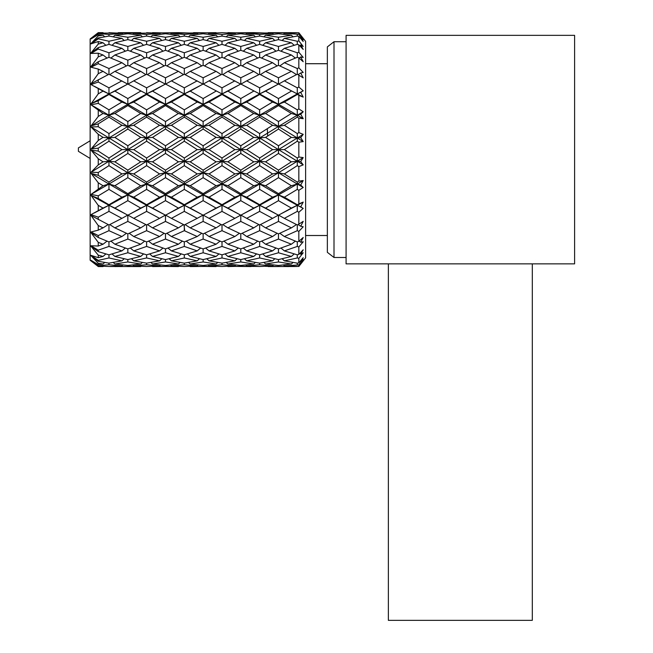 <?xml version="1.0" encoding="UTF-8"?>
<svg xmlns="http://www.w3.org/2000/svg" width="653" height="653" viewBox="0 0 653 653"><rect width="100%" height="100%" fill="white"/><g stroke="black" fill="none" stroke-linecap="round" stroke-linejoin="round"><path stroke-width="0.98" d="M532.309 263.861L532.309 620.35L388.364 620.35L388.364 263.861M334.001 41.719L334.001 257.494L327.357 252.327L327.357 46.885L334.001 41.719L346.082 41.719M300.723 92.342L297.295 93.934L303.204 97.126L300.723 92.342L303.204 90.808L300.723 92.342L303.204 97.126L297.295 94.489L284.365 102.039L297.295 109.835L297.295 115.197L303.204 118.683L300.723 114.21L297.295 115.197L303.204 111.753L298.837 108.896L303.204 111.753L300.723 114.21L303.204 118.683L298.837 118.103L297.295 117.14L284.365 125.286L297.295 133.571L297.295 137.971L303.204 134.347L298.837 132.575L303.204 134.347L300.723 137.636L303.204 141.603L298.837 142.207L297.295 141.211L284.365 149.61L297.295 158.01L298.837 157.006L303.204 157.61L300.723 161.577L297.295 161.242L303.204 164.866L300.723 161.577L303.204 164.866L298.837 166.637L298.837 181.118L303.204 180.53L300.723 185.003L297.295 184.015L303.204 187.468L300.723 185.003L303.204 187.468L298.837 190.325L298.837 203.842L303.204 202.087L300.723 206.879L297.295 205.279L303.204 208.405L300.723 206.879L303.204 208.405L298.837 212.225L298.837 224.199L303.204 221.359L300.723 226.248L303.204 226.779L298.837 231.399L298.837 241.3L303.204 237.496L300.723 242.271L303.204 241.781L298.837 246.989L298.837 254.392L303.204 249.789L300.723 254.237L303.204 252.752L298.837 258.327L298.837 262.906L303.204 257.698L300.723 261.641L303.204 259.217L298.837 264.914L298.837 266.465L305.62 257.845L305.62 41.376L300.682 35.107M284.365 125.286L278.472 126.453L297.295 137.971L300.723 137.636L303.204 141.603L297.295 137.971L297.295 141.211M303.172 90.824L297.295 93.934L297.295 94.489M303.204 38.323L298.837 32.748L284.365 33.287L298.837 34.299L303.204 39.996L300.723 37.572L303.204 41.514L298.837 36.307L297.295 36.07L284.365 38.372L297.295 41.253L298.837 40.886L303.204 46.461L300.723 44.975L303.204 49.424L298.837 44.82L297.295 44.38L284.365 48.322L297.295 52.779L298.837 52.224L303.204 57.431L300.723 56.942L303.204 61.717L298.837 57.913L297.295 57.293L284.365 62.688L297.295 68.532L298.837 67.814L303.204 72.434L300.723 72.965L303.204 77.854L301.621 74.736M300.723 72.965L298.07 74.63M300.723 56.942L299.123 58.166M300.723 44.975L299.76 45.8M300.723 37.572L300.258 38.005M303.204 61.717L301.792 59.015M298.837 264.914L284.365 265.926L298.837 266.465L302.38 261.984M300.723 261.641L300.258 261.208M300.723 254.237L299.76 253.413M300.723 242.271L299.123 241.047M300.723 226.248L298.07 224.583M298.837 190.325L297.295 189.378L284.365 197.182L297.295 204.732L303.204 202.087L297.295 205.279L297.295 211.376L284.365 218.355L297.295 224.967L297.295 230.68L284.365 236.525L297.295 241.92L297.295 246.434L284.365 250.891L297.295 254.833L297.295 257.959L284.365 260.841L297.295 263.151L297.295 264.743M298.837 166.637L297.295 165.642L284.365 173.927L297.295 182.073L298.837 181.118L303.204 180.53L297.295 184.015L297.295 189.378M303.204 157.61L297.295 161.242L297.295 165.642M298.837 157.006L298.837 142.207L303.204 141.603M297.295 133.571L298.837 132.575L298.837 118.103L303.204 118.683M297.295 109.835L298.837 108.896L298.837 95.371L303.204 97.126M303.204 46.461L300.886 43.49M298.837 34.299L298.837 32.748M298.837 40.886L298.837 36.307M298.837 52.224L298.837 44.82M298.837 67.814L298.837 57.913M303.204 77.854L297.295 74.246L284.365 80.858L297.295 87.837L297.295 93.934L278.472 104.317L297.295 115.197L297.295 117.14M297.295 87.837L298.837 86.988L298.837 75.013M298.837 86.988L303.204 90.808M297.295 68.532L297.295 74.246M297.295 52.779L297.295 57.293M297.295 41.253L297.295 44.38M297.295 34.47L297.295 36.07M268.163 32.658L297.295 32.715M297.295 266.497L268.163 266.555M297.295 263.151L298.837 262.906M298.837 258.327L297.295 257.959M297.295 254.833L298.837 254.392M298.837 246.989L297.295 246.434M297.295 241.92L298.837 241.3M298.837 231.399L297.295 230.68M297.295 224.967L298.837 224.199M298.837 212.225L297.295 211.376M297.295 204.732L297.295 205.279L280.766 213.955L291.377 208.087L278.472 200.667L265.575 208.087L278.472 215.204L280.766 213.955M297.295 182.073L297.295 184.015L278.472 194.896L297.295 205.279L291.377 208.087M297.295 158.01L297.295 161.242L278.472 172.759L297.295 184.015L291.377 185.746L278.472 177.673L265.575 185.746L278.472 193.639L291.377 185.746M291.377 113.467L278.472 105.582L265.575 113.467L278.472 121.54L291.377 113.467L297.295 115.197L278.472 126.453L278.472 129.065L265.575 137.383L278.472 145.758L291.377 137.383L278.472 129.065M284.365 102.039L278.472 104.317L278.472 105.582M280.766 85.257L297.295 93.934L278.472 84.017L265.575 91.126L278.472 98.546L291.377 91.126M284.365 80.858L278.472 84.164L259.657 74.246L246.695 80.858L259.657 87.837L272.579 80.858M284.365 62.688L279.827 65.929M284.365 48.322L280.97 51.171M284.365 38.372L282.12 40.453M284.365 33.287L283.394 34.242M284.365 265.926L283.394 264.971M284.365 260.841L282.12 258.759M284.365 250.891L280.97 248.042M284.365 236.525L279.827 233.284M284.365 218.355L278.472 215.057L278.472 221.432L265.575 227.864L278.472 233.896L278.472 239.055L265.575 244.23L278.472 248.915L278.472 252.768L265.575 256.449L278.472 259.592L278.472 261.967L265.575 264.008L278.472 265.461L291.377 264.008L278.472 261.967M284.365 197.182L278.472 194.896L278.472 200.667M284.365 173.927L278.472 172.759L278.472 177.673M284.365 149.61L278.472 149.61L297.295 161.242L291.377 161.83L278.472 153.455L265.575 161.83L278.472 170.147L291.377 161.83M291.377 137.383L297.295 137.971L278.472 149.61L278.472 153.455M278.472 121.54L278.472 126.453L259.657 137.971L265.575 137.383M278.472 98.546L278.472 104.317L259.657 115.197L278.472 126.453L272.579 125.286L259.657 117.14L246.695 125.286L259.657 133.571L272.579 125.286M278.472 77.78L291.377 71.348L278.472 65.316L265.575 71.348L278.472 77.78L278.472 84.164M296.519 74.63L291.377 71.348M278.472 60.166L291.377 54.991L278.472 50.297L265.575 54.991L278.472 60.166L278.472 65.316M295.352 58.076L291.377 54.991M278.472 46.453L291.377 42.763L278.472 39.621L265.575 42.763L278.472 46.453L278.472 50.297M294.209 45.269L291.377 42.763M278.472 37.245L291.377 35.205L278.472 33.76L265.575 35.205L278.472 37.245L278.472 39.621M293.009 36.764L291.377 35.205M282.455 86.18L286.063 88.163M288.789 266.555L265.33 266.318M293.009 262.449L291.377 264.008M278.472 259.592L291.377 256.449L278.472 252.768M294.209 253.944L291.377 256.449M278.472 248.915L291.377 244.23L278.472 239.055M295.352 241.137L291.377 244.23M278.472 233.896L291.377 227.864L278.472 221.432M296.519 224.583L291.377 227.864M278.472 193.639L278.472 194.896L259.657 205.279L276.178 213.955M278.472 170.147L278.472 172.759L259.657 184.015L278.472 194.896L272.579 197.182L259.657 189.378L246.695 197.182L259.657 204.732L272.579 197.182M278.472 145.758L278.472 149.61L259.657 161.242L278.472 172.759L272.579 173.927L259.657 165.642L246.695 173.927L259.657 182.073L272.579 173.927M265.575 113.467L259.657 115.197L259.657 117.14M265.575 91.126L259.657 93.934L278.472 104.317L272.579 102.039L259.657 94.489L246.695 102.039L259.657 109.835L272.579 102.039M276.178 85.257L259.657 93.934L259.657 94.489M265.575 71.348L260.425 74.63M265.575 54.991L261.6 58.076M265.575 42.763L262.735 45.269M265.575 35.205L263.943 36.764M291.377 32.65L246.695 33.287L259.657 34.47L272.579 33.287L253.731 32.65L240.786 32.952L240.786 33.752L227.905 35.205L240.786 37.245L253.731 35.205L240.786 33.752M272.954 86.963L274.48 86.18M265.575 264.008L263.943 262.449M265.575 256.449L262.735 253.944M265.575 244.23L261.6 241.137M265.575 227.864L260.425 224.583M265.575 208.087L259.657 205.279L259.657 211.376L246.695 218.355L259.657 224.967L259.657 230.68L246.695 236.525L259.657 241.92L259.657 246.434L246.695 250.891L259.657 254.833L259.657 257.959L246.695 260.841L259.657 263.151L259.657 264.743L246.695 265.926L259.657 266.497L241.496 266.293M265.575 185.746L259.657 184.015L259.657 189.378M265.575 161.83L259.657 161.242L259.657 165.642M259.657 133.571L259.657 137.971L278.472 149.61L272.579 149.61L259.657 141.211L246.695 149.61L259.657 158.01L272.579 149.61M259.657 109.835L259.657 115.197L240.786 126.453L259.657 137.971L259.657 141.211M259.657 87.837L259.657 93.934L240.786 104.317L259.657 115.197L253.731 113.467L240.786 105.574L227.905 113.467L240.786 121.54L253.731 113.467M259.657 68.532L272.579 62.688L259.657 57.293L246.695 62.688L259.657 68.532L259.657 74.246M277.117 65.929L272.579 62.688M259.657 52.779L272.579 48.322L259.657 44.38L246.695 48.322L259.657 52.779L259.657 57.293M275.982 51.171L272.579 48.322M259.657 41.253L272.579 38.372L259.657 36.07L246.695 38.372L259.657 41.253L259.657 44.38M274.823 40.453L272.579 38.372M273.55 34.242L272.579 33.287M259.657 34.47L259.657 36.07M259.657 266.497L272.579 265.926L259.657 264.743M273.55 264.971L272.579 265.926M259.657 263.151L272.579 260.841L259.657 257.959M274.823 258.759L272.579 260.841M259.657 254.833L272.579 250.891L259.657 246.434M275.982 248.042L272.579 250.891M259.657 241.92L272.579 236.525L259.657 230.68M277.117 233.284L272.579 236.525M259.657 224.967L272.579 218.355L259.657 211.376M278.472 215.057L272.579 218.355M259.657 204.732L259.657 205.279L243.202 213.898L253.731 208.087L240.786 200.667L227.905 208.087L240.786 215.204L243.202 213.898M259.657 182.073L259.657 184.015L240.786 194.896L259.657 205.279L253.731 208.087M259.657 158.01L259.657 161.242L240.786 172.759L259.657 184.015L253.731 185.746L240.786 177.673L227.905 185.746L240.786 193.639L253.731 185.746M246.695 125.286L240.786 126.453L240.786 129.065L227.905 137.383L240.786 145.766L253.731 137.383L240.786 129.065M246.695 102.039L240.786 104.317L240.786 105.574M243.202 85.314L259.657 93.934L240.786 84.008L227.905 91.126L240.786 98.554L253.731 91.126M246.695 80.858L240.786 84.164L222.004 74.246L209.05 80.858L222.004 87.829L234.876 80.858M246.695 62.688L242.149 65.929M246.695 48.322L243.291 51.163M246.695 38.372L244.442 40.453M246.695 33.287L245.724 34.242M246.695 265.926L245.724 264.971M246.695 260.841L244.442 258.759M246.695 250.891L243.291 248.05M246.695 236.525L242.149 233.284M246.695 218.355L240.786 215.057L240.786 221.424L227.905 227.864L240.786 233.905L240.786 239.047L227.905 244.23L240.786 248.915L240.786 252.76L227.905 256.449L240.786 259.592L240.786 261.967L227.905 264.008L240.786 265.461L240.786 266.261L227.905 266.563L240.786 266.261M246.695 197.182L240.786 194.896L240.786 200.667M246.695 173.927L240.786 172.759L240.786 177.673M246.695 149.61L240.786 149.61L259.657 161.242L253.731 161.83L240.786 153.447L227.905 161.83L240.786 170.147L253.731 161.83M253.731 137.383L259.657 137.971L240.786 149.61L240.786 153.447M240.786 121.54L240.786 126.453L222.004 137.971L227.905 137.383M240.786 98.554L240.786 104.317L222.004 115.197L240.786 126.453L234.876 125.286L222.004 117.14L209.05 125.286L222.004 133.563L234.876 125.286M240.786 77.789L253.731 71.348L240.786 65.308L227.905 71.348L240.786 77.789L240.786 84.164M258.882 74.63L253.731 71.348M240.786 60.166L253.731 54.991L240.786 50.297L227.905 54.991L240.786 60.166L240.786 65.308M257.706 58.076L253.731 54.991M240.786 46.453L253.731 42.763L240.786 39.621L227.905 42.763L240.786 46.453L240.786 50.297M256.572 45.269L253.731 42.763M255.364 36.764L253.731 35.205M240.786 37.245L240.786 39.621M240.786 32.952L227.905 32.65L240.786 32.952M251.054 266.555L227.66 266.318M240.786 265.461L253.731 264.008L240.786 261.967M255.364 262.449L253.731 264.008M240.786 259.592L253.731 256.449L240.786 252.76M256.572 253.944L253.731 256.449M240.786 248.915L253.731 244.23L240.786 239.047M257.706 241.137L253.731 244.23M240.786 233.905L253.731 227.864L240.786 221.424M258.882 224.583L253.731 227.864M240.786 193.639L240.786 194.896L222.004 205.279L238.459 213.947M240.786 170.147L240.786 172.759L222.004 184.015L240.786 194.896L234.876 197.182L222.004 189.386L209.05 197.182L222.004 204.724L234.876 197.182M240.786 145.766L240.786 149.61L222.004 161.242L240.786 172.759L234.876 173.927L222.004 165.65L209.05 173.927L222.004 182.073L234.876 173.927M227.905 113.467L222.004 115.197L222.004 117.14M227.905 91.126L222.004 93.934L240.786 104.317L234.876 102.039L222.004 94.489L209.05 102.039L222.004 109.826L234.876 102.039M238.459 85.265L222.004 93.934L222.004 94.489M227.905 71.348L222.771 74.63M227.905 54.991L223.938 58.076M227.905 42.763L225.073 45.269M227.905 35.205L226.273 36.764M253.731 32.65L227.66 32.895M227.905 264.008L226.273 262.449M227.905 256.449L225.073 253.944M227.905 244.23L223.938 241.137M227.905 227.864L222.771 224.583M227.905 208.087L222.004 205.279L222.004 211.384L209.05 218.355L222.004 224.967L222.004 230.68L209.05 236.525L222.004 241.92L222.004 246.434L209.05 250.891L222.004 254.833L222.004 257.959L209.05 260.841L222.004 263.151L222.004 264.743L209.05 265.926L222.004 266.497L234.876 265.926L222.004 264.743M227.905 185.746L222.004 184.015L222.004 189.386M227.905 161.83L222.004 161.242L222.004 165.65M222.004 133.563L222.004 137.971L240.786 149.61L234.876 149.61L222.004 141.211L209.05 149.61L222.004 158.002L234.876 149.61M222.004 109.826L222.004 115.197L203.132 126.453L222.004 137.971L222.004 141.211M222.004 87.829L222.004 93.934L203.132 104.317L222.004 115.197L216.086 113.467L203.132 105.574L190.203 113.467L203.132 121.548L216.086 113.467M222.004 68.532L234.876 62.688L222.004 57.301L209.05 62.688L222.004 68.532L222.004 74.246M239.414 65.929L234.876 62.688M222.004 52.779L234.876 48.322L222.004 44.38L209.05 48.322L222.004 52.779L222.004 57.301M238.28 51.171L234.876 48.322M222.004 41.253L234.876 38.372L222.004 36.07L209.05 38.372L222.004 41.253L222.004 44.38M237.121 40.453L234.876 38.372M222.004 34.47L234.876 33.287L222.004 32.715L209.05 33.287L222.004 34.47L222.004 36.07M235.847 34.242L234.876 33.287M235.847 264.971L234.876 265.926M222.004 263.151L234.876 260.841L222.004 257.959M237.121 258.759L234.876 260.841M222.004 254.833L234.876 250.891L222.004 246.434M238.28 248.05L234.876 250.891M222.004 241.92L234.876 236.525L222.004 230.68M239.414 233.284L234.876 236.525M222.004 224.967L234.876 218.355L222.004 211.384M240.786 215.057L234.876 218.355M222.004 204.724L222.004 205.279L205.597 213.874L216.086 208.087L203.132 200.659L190.203 208.087L203.132 215.204L205.597 213.874M222.004 182.073L222.004 184.015L203.132 194.896L222.004 205.279L216.086 208.087M222.004 158.002L222.004 161.242L203.132 172.759L222.004 184.015L216.086 185.746L203.132 177.665L190.203 185.746L203.132 193.647L216.086 185.746M209.05 125.286L203.132 126.453L203.132 129.057L190.203 137.383L203.132 145.766L216.086 137.383L203.132 129.057M209.05 102.039L203.132 104.317L203.132 105.574M205.597 85.339L222.004 93.934L203.132 84.008L190.203 91.126L203.132 98.554L216.086 91.126M209.05 80.858L203.132 84.164L184.309 74.254L171.412 80.858L184.309 87.829L197.206 80.858M209.05 62.688L204.503 65.929M209.05 48.322L205.646 51.163M209.05 38.372L206.797 40.453M209.05 33.287L208.078 34.242M209.05 265.926L208.078 264.979M209.05 260.841L206.797 258.759M209.05 250.891L205.646 248.05M209.05 236.525L204.503 233.284M209.05 218.355L203.132 215.057L203.132 221.424L190.203 227.864L203.132 233.905L203.132 239.047L190.203 244.23L203.132 248.924L203.132 252.76L190.203 256.449L203.132 259.592L203.132 261.967L190.203 264.008L203.132 265.461L203.132 266.261L216.086 266.563L189.958 266.318M209.05 197.182L203.132 194.896L203.132 200.659M209.05 173.927L203.132 172.759L203.132 177.665M209.05 149.61L203.132 149.61L222.004 161.242L216.086 161.83L203.132 153.447L190.203 161.83L203.132 170.155L216.086 161.83M216.086 137.383L222.004 137.971L203.132 149.61L203.132 153.447M203.132 121.548L203.132 126.453L184.309 137.971L190.203 137.383M203.132 98.554L203.132 104.317L184.309 115.197L203.132 126.453L197.206 125.286L184.309 117.148L171.412 125.286L184.309 133.563L197.206 125.286M203.132 77.789L216.086 71.348L203.132 65.308L190.203 71.348L203.132 77.789L203.132 84.164M221.228 74.63L216.086 71.348M203.132 60.166L216.086 54.991L203.132 50.297L190.203 54.991L203.132 60.166L203.132 65.308M220.061 58.076L216.086 54.991M203.132 46.453L216.086 42.763L203.132 39.621L190.203 42.763L203.132 46.453L203.132 50.297M218.926 45.269L216.086 42.763M203.132 37.245L216.086 35.205L203.132 33.752L190.203 35.205L203.132 37.245L203.132 39.621M217.718 36.764L216.086 35.205M193.533 32.666L216.331 32.895M196.218 32.715L203.132 32.952L203.132 33.752M216.331 266.326L190.203 266.563M203.132 265.461L216.086 264.008L203.132 261.967M217.718 262.449L216.086 264.008M203.132 259.592L216.086 256.449L203.132 252.76M218.926 253.944L216.086 256.449M203.132 248.924L216.086 244.23L203.132 239.047M220.061 241.137L216.086 244.23M203.132 233.905L216.086 227.864L203.132 221.424M221.228 224.583L216.086 227.864M203.132 193.647L203.132 194.896L184.309 205.279L200.691 213.89M203.132 170.155L203.132 172.759L184.309 184.015L203.132 194.896L197.206 197.182L184.309 189.386L171.412 197.182L184.309 204.724L197.206 197.182M203.132 145.766L203.132 149.61L184.309 161.242L203.132 172.759L197.206 173.927L184.309 165.658L171.412 173.927L184.309 182.065L197.206 173.927M190.203 113.467L184.309 115.197L184.309 117.148M190.203 91.126L184.309 93.934L203.132 104.317L197.206 102.039L184.309 94.497L171.412 102.039L184.309 109.826L197.206 102.039M200.691 85.323L184.309 93.934L184.309 94.497M190.203 71.348L185.068 74.63M190.203 54.991L186.236 58.076M190.203 42.763L187.37 45.269M190.203 35.205L188.57 36.764M216.086 32.65L171.412 33.287L184.309 34.47L197.206 33.287L178.416 32.65L165.487 32.952L165.487 33.752L152.533 35.205L165.487 37.245L178.416 35.205L165.487 33.752M190.203 264.008L188.57 262.449M190.203 256.449L187.37 253.944M190.203 244.23L186.236 241.137M190.203 227.864L185.068 224.583M190.203 208.087L184.309 205.279L184.309 211.384L171.412 218.355L184.309 224.967L184.309 230.689L171.412 236.525L184.309 241.912L184.309 246.442L171.412 250.891L184.309 254.825L184.309 257.959L171.412 260.841L184.309 263.143L184.309 264.743L171.412 265.926L184.309 266.497L197.206 265.926L184.309 264.743M190.203 185.746L184.309 184.015L184.309 189.386M190.203 161.83L184.309 161.242L184.309 165.658M184.309 133.563L184.309 137.971L203.132 149.61L197.206 149.61L184.309 141.219L171.412 149.61L184.309 158.002L197.206 149.61M184.309 109.826L184.309 115.197L165.487 126.453L184.309 137.971L184.309 141.219M184.309 87.829L184.309 93.934L165.487 104.317L184.309 115.197L178.416 113.467L165.487 105.574L152.533 113.467L165.487 121.548L178.416 113.467M184.309 68.532L197.206 62.688L184.309 57.301L171.412 62.688L184.309 68.532L184.309 74.058M201.761 65.929L197.206 62.688M184.309 52.779L197.206 48.322L184.309 44.388L171.412 48.322L184.309 52.779L184.309 57.301M200.618 51.163L197.206 48.322M184.309 41.253L197.206 38.372L184.309 36.07L171.412 38.372L184.309 41.253L184.309 44.388M199.459 40.453L197.206 38.372M198.186 34.242L197.206 33.287M184.309 34.47L184.309 36.07M198.186 264.971L197.206 265.926M184.309 263.143L197.206 260.841L184.309 257.959M199.459 258.759L197.206 260.841M184.309 254.825L197.206 250.891L184.309 246.442M200.618 248.05L197.206 250.891M184.309 241.912L197.206 236.525L184.309 230.689M201.761 233.284L197.206 236.525M184.309 224.967L197.206 218.355L184.309 211.384M203.132 215.057L197.206 218.355M184.309 204.724L184.309 205.279L167.927 213.89L178.416 208.087L165.487 200.659L152.533 208.087L165.487 215.204L167.927 213.89M184.309 182.065L184.309 184.015L165.487 194.896L184.309 205.279L178.416 208.087M184.309 158.002L184.309 161.242L165.487 172.759L184.309 184.015L178.416 185.746L165.487 177.665L152.533 185.746L165.487 193.647L178.416 185.746M171.412 125.286L165.487 126.453L165.487 129.057L152.533 137.383L165.487 145.766L178.416 137.383L165.487 129.057M171.412 102.039L165.487 104.317L165.487 105.574M167.927 85.323L184.309 93.934L165.487 84.008L152.533 91.126L165.487 98.554L178.416 91.126M171.412 80.858L165.487 84.164L146.615 74.246L133.743 80.858L146.615 87.829L159.569 80.858M171.412 62.688L166.858 65.929M171.412 48.322L168.001 51.163M171.412 38.372L169.16 40.453M171.412 33.287L170.433 34.242M171.412 265.926L170.433 264.971M171.412 260.841L169.16 258.759M171.412 250.891L168.001 248.05M171.412 236.525L166.858 233.284M171.412 218.355L165.487 215.057L165.487 221.424L152.533 227.864L165.487 233.905L165.487 239.047L152.533 244.23L165.487 248.924L165.487 252.76L152.533 256.449L165.487 259.592L165.487 261.967L152.533 264.008L165.487 265.461L165.487 266.261L178.416 266.563L152.288 266.326M171.412 197.182L165.487 194.896L165.487 200.659M171.412 173.927L165.487 172.759L165.487 177.665M171.412 149.61L165.487 149.61L184.309 161.242L178.416 161.83L165.487 153.447L152.533 161.83L165.487 170.155L178.416 161.83M178.416 137.383L184.309 137.971L165.487 149.61L165.487 153.447M165.487 121.548L165.487 126.453L146.615 137.971L152.533 137.383M165.487 98.554L165.487 104.317L146.615 115.197L165.487 126.453L159.569 125.286L146.615 117.14L133.743 125.286L146.615 133.563L159.569 125.286M165.487 77.789L178.416 71.348L165.487 65.308L152.533 71.348L165.487 77.789L165.487 84.164M183.542 74.63L178.416 71.348M165.487 60.166L178.416 54.991L165.487 50.297L152.533 54.991L165.487 60.166L165.487 65.308M182.383 58.076L178.416 54.991M165.487 46.453L178.416 42.763L165.487 39.621L152.533 42.763L165.487 46.453L165.487 50.297M181.248 45.269L178.416 42.763M180.048 36.764L178.416 35.205M165.487 37.245L165.487 39.621M165.487 32.952L152.533 32.65L165.487 32.952M178.661 266.318L152.533 266.563M165.487 265.461L178.416 264.008L165.487 261.967M180.048 262.449L178.416 264.008M165.487 259.592L178.416 256.449L165.487 252.76M181.248 253.944L178.416 256.449M165.487 248.924L178.416 244.23L165.487 239.047M182.383 241.137L178.416 244.23M165.487 233.905L178.416 227.864L165.487 221.424M183.542 224.583L178.416 227.864M165.487 193.647L165.487 194.896L146.615 205.279L163.021 213.874M165.487 170.155L165.487 172.759L146.615 184.015L165.487 194.896L159.569 197.182L146.615 189.386L133.743 197.182L146.615 204.724L159.569 197.182M165.487 145.766L165.487 149.61L146.615 161.242L165.487 172.759L159.569 173.927L146.615 165.65L133.743 173.927L146.615 182.073L159.569 173.927M152.533 113.467L146.615 115.197L146.615 117.14M152.533 91.126L146.615 93.934L165.487 104.317L159.569 102.039L146.615 94.489L133.743 102.039L146.615 109.826L159.569 102.039M163.021 85.339L146.615 93.934L146.615 94.489M152.533 71.348L147.39 74.63M152.533 54.991L148.558 58.076M152.533 42.763L149.692 45.269M152.533 35.205L150.9 36.764M178.416 32.65L133.743 33.287L146.615 34.47L146.615 36.07L133.743 38.372L146.615 41.253L159.569 38.372L146.615 36.07M152.533 264.008L150.9 262.449M152.533 256.449L149.692 253.944M152.533 244.23L148.558 241.137M152.533 227.864L147.39 224.583M152.533 208.087L146.615 205.279L146.615 211.384L133.743 218.355L146.615 224.967L146.615 230.68L133.743 236.525L146.615 241.92L146.615 246.434L133.743 250.891L146.615 254.833L146.615 257.959L133.743 260.841L146.615 263.151L146.615 264.743L133.743 265.926L146.615 266.497L159.569 265.926L146.615 264.743M152.533 185.746L146.615 184.015L146.615 189.386M152.533 161.83L146.615 161.242L146.615 165.65M146.615 133.563L146.615 137.971L165.487 149.61L159.569 149.61L146.615 141.211L133.743 149.61L146.615 158.002L159.569 149.61M146.615 109.826L146.615 115.197L127.833 126.453L146.615 137.971L146.615 141.211M146.615 87.829L146.615 93.934L127.833 104.317L146.615 115.197L140.713 113.467L127.833 105.574L114.887 113.467L127.833 121.54L140.713 113.467M146.615 68.532L159.569 62.688L146.615 57.301L133.743 62.688L146.615 68.532L146.615 74.246M164.115 65.929L159.569 62.688M146.615 52.779L159.569 48.322L146.615 44.38L133.743 48.322L146.615 52.779L146.615 57.301M162.972 51.163L159.569 48.322M161.813 40.453L159.569 38.372M146.615 41.253L146.615 44.38M146.615 34.47L159.569 33.287L146.615 32.715M160.54 34.242L159.569 33.287M160.54 264.979L159.569 265.926M146.615 263.151L159.569 260.841L146.615 257.959M161.813 258.759L159.569 260.841M146.615 254.833L159.569 250.891L146.615 246.434M162.972 248.05L159.569 250.891M146.615 241.92L159.569 236.525L146.615 230.68M164.115 233.284L159.569 236.525M146.615 224.967L159.569 218.355L146.615 211.384M165.487 215.057L159.569 218.355M146.615 204.724L146.615 205.279L130.159 213.947L140.713 208.087L127.833 200.667L114.887 208.087L127.833 215.204L130.159 213.947M146.615 182.073L146.615 184.015L127.833 194.896L146.615 205.279L140.713 208.087M146.615 158.002L146.615 161.242L127.833 172.759L146.615 184.015L140.713 185.746L127.833 177.673L114.887 185.746L127.833 193.639L140.713 185.746M133.743 125.286L127.833 126.453L127.833 129.065L114.887 137.383L127.833 145.766L140.713 137.383L127.833 129.065M133.743 102.039L127.833 104.317L127.833 105.574M130.159 85.265L146.615 93.934L127.833 84.008L114.887 91.126L127.833 98.554L140.713 91.126M133.743 80.858L127.833 84.164L108.961 74.246L91.036 83.706L98.252 73.683L103.043 71.348L98.252 69.063L91.036 67.235L98.252 63.668L108.961 68.532L121.923 62.688L108.961 57.293L98.252 61.733L91.036 66.492L98.252 56.852L103.043 54.991L98.252 53.195L91.036 53.456L98.252 49.048L108.961 52.779L121.923 48.322L108.961 44.38L98.252 47.604L91.036 52.901L98.252 44.061L103.043 42.763L98.252 41.531L91.036 43.89L98.252 38.829L108.961 41.253L108.961 44.38M133.743 62.688L129.196 65.929M133.743 48.322L130.339 51.171M133.743 38.372L131.498 40.453M133.743 33.287L132.771 34.242M133.743 265.926L132.771 264.971M133.743 260.841L131.498 258.759M133.743 250.891L130.339 248.05M133.743 236.525L129.196 233.284M133.743 218.355L127.833 215.057L127.833 221.424L114.887 227.864L127.833 233.905L127.833 239.047L114.887 244.23L127.833 248.915L127.833 252.76L114.887 256.449L127.833 259.592L127.833 261.967L114.887 264.008L127.833 265.461L127.833 266.261L140.713 266.563L108.961 266.497L121.923 265.926L108.961 264.743L98.252 265.763L91.036 260.286L98.252 264.612L103.043 264.008L98.252 263.322L91.036 255.674L98.252 261.282L108.961 263.151L108.961 264.743M133.743 197.182L127.833 194.896L127.833 200.667M133.743 173.927L127.833 172.759L127.833 177.673M133.743 149.61L127.833 149.61L146.615 161.242L140.713 161.83L127.833 153.447L114.887 161.83L127.833 170.147L140.713 161.83M140.713 137.383L146.615 137.971L127.833 149.61L127.833 153.447M127.833 121.54L127.833 126.453L108.961 137.971L114.887 137.383M127.833 98.554L127.833 104.317L108.961 115.197L127.833 126.453L121.923 125.286L108.961 117.14L98.252 123.874L91.036 125.915L98.252 116.438L103.043 113.467L91.036 104.831L98.252 103.362L108.961 109.835L121.923 102.039L108.961 94.489L98.252 100.717L91.036 103.811L98.252 93.844L103.043 91.126L91.036 84.612L98.252 82.033L108.961 87.837L121.923 80.858M127.833 77.789L140.713 71.348L127.833 65.308L114.887 71.348L127.833 77.789L127.833 84.164M145.848 74.63L140.713 71.348M127.833 60.166L140.713 54.991L127.833 50.297L114.887 54.991L127.833 60.166L127.833 65.308M144.68 58.076L140.713 54.991M127.833 46.453L140.713 42.763L127.833 39.621L114.887 42.763L127.833 46.453L127.833 50.297M143.546 45.269L140.713 42.763M127.833 37.245L140.713 35.205L127.833 33.752L114.887 35.205L127.833 37.245L127.833 39.621M142.346 36.764L140.713 35.205M118.217 32.666L140.713 32.65L127.833 32.952L127.833 33.752M140.958 32.895L98.252 33.148L91.036 38.813L98.252 32.691L103.288 32.895M127.833 32.952L120.936 32.715M140.958 266.318L114.887 266.563M127.833 265.461L140.713 264.008L127.833 261.967M142.346 262.449L140.713 264.008M127.833 259.592L140.713 256.449L127.833 252.76M143.546 253.944L140.713 256.449M127.833 248.915L140.713 244.23L127.833 239.047M144.68 241.137L140.713 244.23M127.833 233.905L140.713 227.864L127.833 221.424M145.848 224.583L140.713 227.864M127.833 193.639L127.833 194.896L108.961 205.279L125.417 213.898M127.833 170.147L127.833 172.759L108.961 184.015L127.833 194.896L121.923 197.182L108.961 189.378L98.252 195.851L91.036 194.382L103.043 185.746L98.252 182.775L91.036 173.298L98.252 175.339L108.961 182.073L121.923 173.927L108.961 165.642L98.252 172.506L91.036 172.212L98.252 164.923L103.043 161.83L98.252 158.736L91.036 150.166L98.252 151.055L108.961 158.01L121.923 149.61L108.961 141.211L98.252 148.158L91.036 149.047L98.252 140.477L103.043 137.383L98.252 134.289L91.036 127L98.252 126.706L108.961 133.571L121.923 125.286M127.833 145.766L127.833 149.61L108.961 161.242L127.833 172.759L121.923 173.927M90.147 140.762L78.401 147.896L78.401 151.316L90.147 158.45M114.887 113.467L108.961 115.197L108.961 117.14M114.887 91.126L108.961 93.934L127.833 104.317L121.923 102.039M125.417 85.314L108.961 93.934L108.961 94.489M114.887 71.348L109.737 74.63M114.887 54.991L110.912 58.076M114.887 42.763L112.047 45.269M114.887 35.205L113.255 36.764M114.887 264.008L113.255 262.449M114.887 256.449L112.047 253.944M114.887 244.23L110.912 241.137M114.887 227.864L109.737 224.583M114.887 208.087L108.961 205.279L108.961 211.376L98.252 217.18L91.036 214.6L103.043 208.087L98.252 205.369L91.036 195.402L98.252 198.496L108.961 204.732L121.923 197.182M114.887 185.746L108.961 184.015L108.961 189.378M114.887 161.83L108.961 161.242L108.961 165.642M108.961 133.571L108.961 137.971L127.833 149.61L121.923 149.61M108.961 109.835L108.961 115.197L91.036 125.915M108.961 87.837L108.961 93.934L91.036 103.811M126.47 65.929L121.923 62.688M108.961 68.532L108.961 74.246M125.327 51.163L121.923 48.322M108.961 52.779L108.961 57.293M108.961 41.253L121.923 38.372L108.961 36.07L98.252 37.939L91.036 43.539L98.252 35.891L103.043 35.205L98.252 34.601L91.036 38.935L98.252 33.45L108.961 34.47L108.961 36.07M124.168 40.453L121.923 38.372M108.961 34.47L121.923 33.287L108.961 32.715M122.895 34.242L121.923 33.287M122.895 264.971L121.923 265.926M108.961 263.151L121.923 260.841L108.961 257.959L98.252 260.384L91.036 255.331L98.252 257.682L103.043 256.449L98.252 255.152L91.036 246.312L98.252 251.609L108.961 254.833L108.961 257.959M124.168 258.759L121.923 260.841M108.961 254.833L121.923 250.891L108.961 246.434L98.252 250.164L91.036 245.757L98.252 246.026L103.043 244.23L98.252 242.369L91.036 232.721L98.252 237.488L108.961 241.92L108.961 246.434M125.327 248.05L121.923 250.891M108.961 241.92L121.923 236.525L108.961 230.68L98.252 235.545L91.036 231.978L98.252 230.15L103.043 227.864L98.252 225.53L91.036 215.506L108.961 224.967L108.961 230.68M126.47 233.284L121.923 236.525M108.961 224.967L121.923 218.355L108.961 211.376M127.833 215.057L121.923 218.355M108.961 204.732L108.961 205.279L94.285 212.968M108.961 182.073L108.961 184.015L91.036 194.382M108.961 158.01L108.961 161.242L91.036 172.212M91.036 149.047L108.961 137.971L108.961 141.211M91.036 127L108.961 137.971L103.043 137.383M98.252 140.477L98.252 134.289M98.252 126.706L98.252 123.874M91.036 104.831L108.961 115.197L103.043 113.467M98.252 116.438L98.252 110.52M98.252 103.362L98.252 100.717M94.285 86.253L108.961 93.934L103.043 91.126M98.252 93.844L98.252 88.457M98.252 82.033L98.252 79.699M108.186 74.63L103.043 71.348M98.252 73.683L98.252 69.063M98.252 63.668L98.252 61.733M107.019 58.076L103.043 54.991M98.252 56.852L98.252 53.195M98.252 49.048L98.252 47.604M105.884 45.269L103.043 42.763M98.252 44.061L98.252 41.531M98.252 38.829L98.252 37.939M104.676 36.764L103.043 35.205M98.252 35.891L98.252 34.601M91.787 38.152L98.252 32.65L103.043 32.65M95.052 39.229L91.33 43.22M97.33 45.179L92.212 51.448M103.288 266.318L98.252 266.522L91.036 260.4L98.252 266.065L108.961 266.497M98.252 32.65L90.147 38.96L90.147 260.253L98.252 266.522M104.676 262.449L103.043 264.008M98.252 264.612L98.252 263.322M98.252 261.282L98.252 260.384M105.884 253.944L103.043 256.449M98.252 257.682L98.252 255.152M98.252 251.609L98.252 250.164M107.019 241.137L103.043 244.23M98.252 246.026L98.252 242.369M98.252 237.488L98.252 235.545M108.186 224.583L103.043 227.864M98.252 230.15L98.252 225.53M98.252 219.514L98.252 217.18M91.036 195.402L108.961 205.279L103.043 208.087M98.252 210.756L98.252 205.369M98.252 198.496L98.252 195.851M91.036 173.298L108.961 184.015L103.043 185.746M98.252 188.693L98.252 182.775M98.252 175.339L98.252 172.506M91.036 150.166L108.961 161.242L103.043 161.83M98.252 164.923L98.252 158.736M98.252 151.055L98.252 148.158M183.975 224.795L184.742 230.884M267.297 128.665L267.689 136.012M574.599 263.861L574.599 35.352L346.082 35.352L346.082 263.861L574.599 263.861M305.62 235.504L327.357 235.504M305.62 63.708L327.357 63.708M98.252 266.563L103.043 266.563M334.001 257.494L346.082 257.494"/></g></svg>
